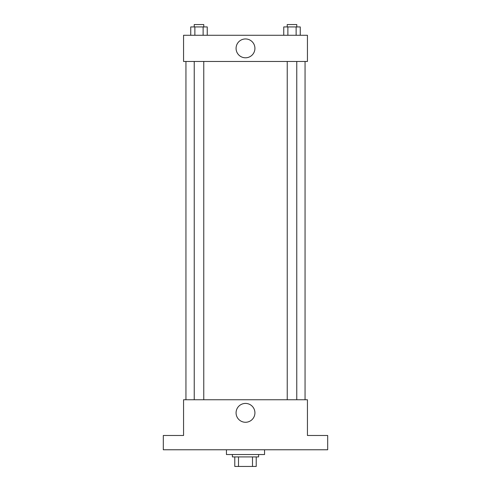 <?xml version="1.0" encoding="UTF-8"?>
<svg xmlns="http://www.w3.org/2000/svg" width="491" height="491" viewBox="0 0 491 491"><rect width="100%" height="100%" fill="white"/><g stroke="black" fill="none" stroke-linecap="round" stroke-linejoin="round"><path stroke-width="0.74" d="M252.491 456.918L252.491 466.45L234.778 466.45L234.778 456.918M252.491 466.45L256.222 466.45L256.222 456.918L256.222 466.45M258.604 454.537L258.604 456.918L232.396 456.918L232.396 454.537M238.509 456.918L238.509 466.45M226.443 449.774L226.443 454.537L264.557 454.537L264.557 449.774M327.687 449.774L163.313 449.774L163.313 435.48L183.56 435.48L183.56 399.748L307.44 399.748L307.44 435.48L327.687 435.48L327.687 449.774M254.921 412.851A9.421 9.421 0 0 1 240.786 421.008A9.421 9.421 0 0 1 240.786 404.688A9.421 9.421 0 0 1 254.921 412.851M305.058 61.473L305.058 399.748M287.235 399.748L287.235 61.473M203.765 61.473L203.765 399.748M307.44 61.473L183.56 61.473L183.56 35.272L307.44 35.272L307.44 61.473M254.921 48.37A9.421 9.421 0 0 1 240.786 56.533A9.421 9.421 0 0 1 240.786 40.213A9.421 9.421 0 0 1 254.921 48.37M300.253 35.272L300.253 26.931L283.749 26.931L283.749 35.272M296.128 26.931L296.128 35.272M287.873 26.931L287.873 35.272M287.235 26.931L287.235 24.55L296.767 24.55L296.767 26.931M207.251 35.272L207.251 26.931L190.747 26.931L190.747 35.272M203.127 26.931L203.127 35.272M194.872 26.931L194.872 35.272M194.233 26.931L194.233 24.55L203.765 24.55L203.765 26.931M185.942 61.473L185.942 399.748M296.767 399.748L296.767 61.473M194.233 61.473L194.233 399.748"/></g></svg>
